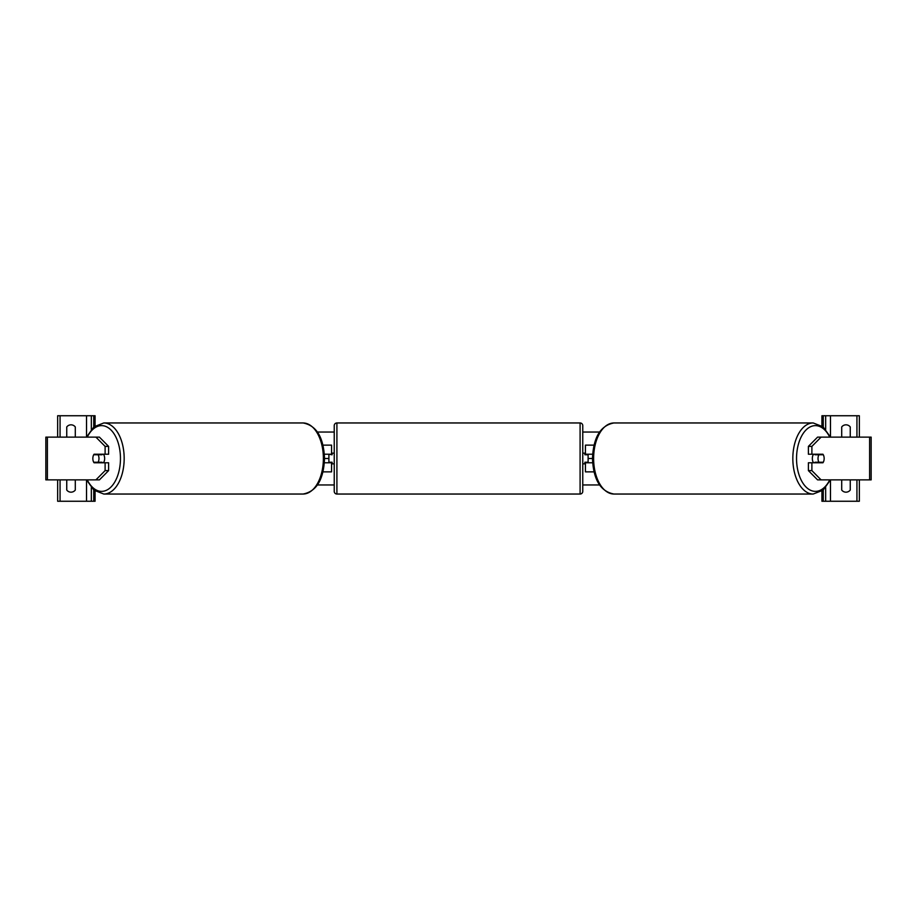<?xml version="1.0" encoding="UTF-8"?>
<svg xmlns="http://www.w3.org/2000/svg" width="917" height="917" viewBox="0 0 917 917"><rect width="100%" height="100%" fill="white"/><g stroke="black" fill="none" stroke-linecap="round" stroke-linejoin="round"><path stroke-width="1.38" d="M322.967 471.865L331.564 471.865L331.564 462.776L324.366 462.776M328.894 454.224L332.103 454.763L332.103 453.158L334.235 453.158M328.894 454.763L328.894 462.776M331.564 454.763L331.564 445.135L322.967 445.135M324.366 454.224L331.564 454.224M108.607 446.384L105.111 446.384L95.907 437.122L99.414 437.122L108.607 446.384L108.607 454.224L94.073 454.224A5.342 3.06 -90 0 0 92.846 458.5A5.342 3.06 -90 0 0 94.073 462.776L105.111 462.776L105.111 470.616L108.607 470.616L108.607 462.776L105.111 462.776M108.607 470.616L99.414 479.878L45.85 479.878L45.85 437.122L95.907 437.122M105.111 454.224L105.111 446.384M95.907 479.878L105.111 470.616M74.839 437.122A5.342 5.342 0 0 0 75.297 436.584L75.297 426.967A5.342 5.342 0 0 0 66.746 426.967L66.746 436.584A5.342 5.342 0 0 0 67.205 437.122M67.205 479.878A5.342 5.342 0 0 0 66.746 480.416L66.746 490.033A5.342 5.342 0 0 0 75.297 490.033L75.297 480.416A5.342 5.342 0 0 0 74.839 479.878M95.07 425.924L95.07 415.745L57.656 415.745L57.656 437.122M95.07 491.076L95.07 501.255L57.656 501.255L57.656 479.878M91.333 501.255L91.333 487.615L91.333 501.255M91.333 429.385L91.333 415.745L91.333 429.385M336.906 422.955A2.671 2.671 0 0 0 334.235 425.626L334.235 491.374A2.671 2.671 0 0 0 336.906 494.045L580.094 494.045A2.671 2.671 0 0 0 582.765 491.374L582.765 425.626A2.671 2.671 0 0 0 580.094 422.955L336.906 422.955L336.906 494.045M328.894 462.237L332.103 462.237L332.103 463.842L334.235 463.842M582.765 453.158L584.897 453.158L584.897 454.763L588.106 454.763L588.106 462.237L584.897 462.237L584.897 463.842L582.765 463.842M98.096 462.237L93.717 462.237A5.342 3.06 90 0 1 92.846 458.5A5.342 3.06 90 0 1 93.717 454.763L98.096 454.763A5.342 3.06 90 0 1 98.979 458.5A5.342 3.06 90 0 1 98.096 462.237L102.039 462.237A5.342 3.06 90 0 1 101.684 462.776M103.438 454.224A5.342 3.06 90 0 1 104.664 458.5A5.342 3.06 90 0 1 103.438 462.776M101.684 454.224A5.342 3.06 90 0 1 102.039 454.763L98.096 454.763M811.889 454.224L811.889 446.384L821.093 437.122L817.586 437.122L808.393 446.384L808.393 454.224L822.927 454.224A5.342 3.06 -90 0 1 824.154 458.5A5.342 3.06 -90 0 1 822.927 462.776L811.889 462.776L811.889 470.616L808.393 470.616L808.393 462.776L811.889 462.776M808.393 470.616L817.586 479.878L871.15 479.878L871.15 437.122L821.093 437.122M808.393 446.384L811.889 446.384M821.093 479.878L811.889 470.616M824.154 458.5A5.342 3.06 90 0 0 823.283 454.763L818.904 454.763A5.342 3.06 90 0 0 818.021 458.5A5.342 3.06 90 0 0 818.904 462.237L823.283 462.237A5.342 3.06 90 0 0 824.154 458.5M813.562 454.224A5.342 3.06 90 0 0 812.336 458.5A5.342 3.06 90 0 0 813.562 462.776M818.904 454.763L814.961 454.763A5.342 3.06 90 0 1 815.316 454.224M818.904 462.237L814.961 462.237A5.342 3.06 90 0 0 815.316 462.776M842.161 437.122A5.342 5.342 0 0 1 841.703 436.584L841.703 426.967A5.342 5.342 0 0 1 850.254 426.967L850.254 436.584A5.342 5.342 0 0 1 849.795 437.122M849.795 479.878A5.342 5.342 0 0 1 850.254 480.416L850.254 490.033A5.342 5.342 0 0 1 841.703 490.033L841.703 480.416A5.342 5.342 0 0 1 842.161 479.878M821.93 425.924L821.93 415.745L859.344 415.745L859.344 437.122M821.93 491.076L821.93 501.255L859.344 501.255L859.344 479.878M825.667 501.255L825.667 487.615L825.667 501.255M825.667 429.385L825.667 415.745L825.667 429.385M594.033 471.865L585.436 471.865L585.436 462.776L592.634 462.776M585.436 454.763L585.436 445.135L594.033 445.135M592.634 454.224L585.436 454.224M599.523 484.955L582.765 484.955M334.235 484.955L317.477 484.955M830.481 415.745L830.481 437.122L823.111 426.841L813.207 422.955A35.545 20.38 90 0 0 792.827 458.5A35.545 20.38 90 0 0 813.207 494.045L614.012 494.045A35.545 20.38 -90 0 1 593.62 458.5A35.545 20.38 -90 0 1 614.012 422.955C600.52 425.465 593.345 437.317 592.485 458.5L588.106 458.5M328.894 458.5L324.515 458.5C323.655 479.683 316.48 491.535 302.988 494.045A35.545 20.38 -90 0 0 323.38 458.5A35.545 20.38 -90 0 0 302.988 422.955L103.793 422.955A35.545 20.38 90 0 1 124.173 458.5A35.545 20.38 90 0 1 103.793 494.045L302.988 494.045M599.523 432.045L582.765 432.045M334.235 432.045L317.477 432.045M47.397 479.878L47.397 437.122M60.063 501.255L60.063 479.878M60.063 437.122L60.063 415.745M86.519 501.255L86.519 479.878L93.889 490.159L103.793 494.045M103.793 422.955L93.889 426.841L86.519 437.122L86.519 415.745M93.729 501.255L93.729 490.022M93.729 426.978L93.729 415.745M580.094 494.045L580.094 422.955M87.275 479.878A32.874 18.856 -90 0 0 108.137 489.334A32.874 18.856 -90 0 0 120.459 458.5A32.874 18.856 -90 0 0 108.137 427.666A32.874 18.856 -90 0 0 87.275 437.122M869.603 479.878L869.603 437.122M829.725 479.878A32.874 18.856 -90 0 1 808.863 489.334A32.874 18.856 -90 0 1 796.541 458.5A32.874 18.856 -90 0 1 808.863 427.666A32.874 18.856 -90 0 1 829.725 437.122M830.481 501.255L830.481 479.878L823.111 490.159L813.207 494.045M856.937 501.255L856.937 479.878M856.937 437.122L856.937 415.745M823.271 501.255L823.271 490.022M823.271 426.978L823.271 415.745M324.515 458.5C323.655 437.317 316.48 425.465 302.988 422.955M813.207 422.955L614.012 422.955M592.485 458.5C593.345 479.683 600.52 491.535 614.012 494.045"/></g></svg>
